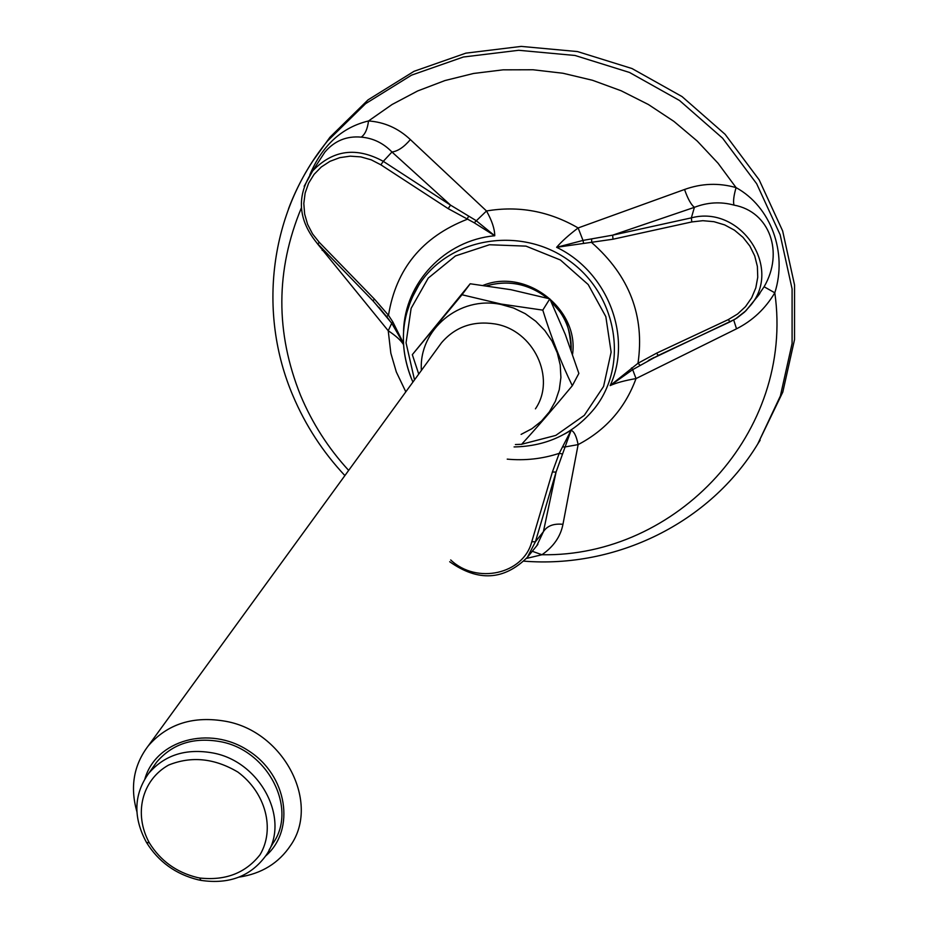 <?xml version="1.0" encoding="UTF-8"?>
<svg xmlns="http://www.w3.org/2000/svg" width="928" height="928" viewBox="0 0 928 928"><rect width="100%" height="100%" fill="white"/><g stroke="black" fill="none" stroke-linecap="round" stroke-linejoin="round"><path stroke-width="1.39" d="M403.471 344.543C400.977 340.437 395.896 335.843 388.229 330.739L317.051 243.264M309.836 174.777C322.294 145.325 341.864 127.38 368.52 120.953C384.412 122.078 398.356 128.296 410.362 139.583L486.504 210.981C491.979 220.736 494.717 228.996 494.74 235.758L474.231 222.79L448.178 208.638L450.544 205.134L475.983 220.516L494.74 235.758C444.64 240.294 404.805 282.924 403.552 331.192M474.231 222.79L486.504 210.981C518.613 205.506 549.156 211.166 578.132 227.952L583.004 240.41L612.631 235.167L613.025 239.215L556.626 247.312C561.626 241.454 568.794 235.004 578.132 227.952L684.539 189.486C701.603 183.326 718.782 182.7 736.078 187.618C771.029 206.84 787.628 252.683 774.81 292.807C765.345 308.688 752.585 320.694 736.519 328.814L636.016 378.578C624.869 380.503 616.238 382.835 610.148 385.596L638 363.266L656.514 353.208L658.346 355.401L730.011 321.865M658.323 355.401L632.676 369.657L636.016 378.578C625.182 408.053 605.891 430.058 578.132 444.605L565.094 446.936L556.069 472.062L552.392 472.004L559.224 453.34L571.08 430.348C574.003 431.207 576.358 435.951 578.132 444.605L562.96 524.308C560.57 536.558 553.564 546.696 541.952 554.735L526.454 558.436M757.642 444.164L782.803 392.08L794.53 339.602L794.554 285.035L782.64 230.91L759.15 179.823L725.093 134.293L682.022 96.57L632.014 68.544L577.529 51.574L521.234 46.4L465.868 53.151L414.027 71.317L368.068 99.853L329.95 137.24L313.026 160.741M536.79 545.722L543.39 531.721L535.421 541.743L556.069 472.062L543.39 531.721C547.091 525.863 553.61 523.392 562.96 524.308M372.905 300.637L374.529 299.222L388.496 315.3L392.869 321.993L403.402 343.128M304.152 186.296L312.713 170.856C332.827 149.849 356.352 146.682 383.287 161.333L391.964 152.006C383.322 143.098 373.079 138.133 361.259 137.135C346.666 135.824 334.532 140.812 324.87 152.099L318.211 162.365M410.362 139.583C404.016 147.065 397.892 151.206 391.964 152.006L450.544 205.134L383.287 161.333L380.874 164.813L448.178 208.638M757.074 297.122L764.104 286.764C784.148 252.416 769.788 211.654 733.967 205.1C720.72 201.515 707.53 202.258 694.411 207.327C691.128 204.81 687.834 198.859 684.539 189.486M691.801 221.943L691.348 217.871L612.631 235.167L694.411 207.327L691.348 217.871C740.208 204.717 782.513 267.125 750.938 304.964L744.523 312.11L736.925 318.037L730.058 321.854L728.283 319.603L737.598 314L745.509 306.623L751.668 297.784L755.81 287.854L757.747 277.252L757.376 266.44L754.708 255.873L749.847 246.036L743.015 237.359L734.489 230.202L724.664 224.901L713.957 221.688L702.844 220.69L691.801 221.943L613.025 239.215M405.814 391.836L396.314 371.954L390.839 353.22L388.229 330.739L391.732 323.246L372.94 300.672M322.979 249.388L322.202 250.409M361.259 137.135C365.075 134.421 367.5 129.027 368.52 120.953L392.068 104.504L417.67 90.956L444.964 80.55L473.57 73.463L503.069 69.844L533.032 69.762L562.994 73.254L592.516 80.284L621.122 90.758L648.394 104.516L673.89 121.371L697.23 141.044L718.063 163.247L736.078 187.618C733.758 195.622 733.05 201.457 733.967 205.1M403.413 343.406L391.732 323.246L392.869 321.993M564.491 434.06L571.08 430.348L565.082 446.936L562.496 446.913M764.104 286.764L774.81 292.807C794.67 432.645 676.315 557.171 541.952 554.735L532.278 551.278M736.519 328.814L733.7 319.998M631.516 367.94L632.676 369.657L610.148 385.596C632.664 337.189 607.991 271.997 556.626 247.312L583.004 240.422L583.55 243.124M562.403 453.978L559.224 453.34C542.428 458.861 525.097 460.798 507.222 459.14M640.053 365.261L638 363.266C644.856 315.984 629.428 275.755 591.716 242.591L591.623 238.96M317.77 243.89L372.87 300.73L386.582 316.518L388.496 315.3C396.012 268.934 422.182 236.965 466.97 219.391L468.675 216.131M197.954 879.756L200.935 880.37C229.17 884.558 250.85 876.264 265.965 855.477C290.928 820.654 261.139 761.934 213.22 753.026C186.041 748.096 164.488 754.928 148.561 773.523C133.713 794.53 133.006 817.475 146.438 842.369C158.433 861.706 175.612 874.164 197.954 879.756M197.003 877.447L199.752 878.016C225.469 880.846 245.572 873.074 260.049 854.723C275.28 829.064 265.71 792.721 237.904 772.084C214.519 758.211 191.423 755.868 168.618 765.055C141.717 780.054 133.516 814.1 149.327 842.844C160.428 860.743 176.32 872.274 197.003 877.447M239.041 877.122C261.568 873.724 278.76 863.144 290.626 845.373C320.392 802.94 284.27 732.076 226.304 721.404C193.604 715.523 167.574 723.701 148.213 745.926C133.69 765.101 129.908 787.002 136.88 811.64M265.605 856.034C295.986 829.771 287.402 775.112 248.124 750.508C209.38 725.104 156.124 740.126 144.954 778.696M438.851 346.434L441.496 342.792C455.207 326.865 473.013 320.578 494.902 323.93C533.658 330.02 556.429 378.322 535.433 408.842M572.309 385.723C561.254 363.034 551.406 337.827 542.787 310.126L549.817 298.862L565.326 334.521L578.863 373.416L572.309 385.723C553.819 408.007 536.883 427.576 521.501 444.431M412.322 354.658L461.993 294.756L470.194 283.771L412.322 354.658L418.737 374.077M461.993 294.756L501.166 304.059L542.787 310.126M470.194 283.771L510.934 289.698L549.817 298.862M421.382 370.446C418.586 329.8 459.279 295.44 501.074 304.488L513.509 308.003L525.202 313.652L535.746 321.239L544.794 330.507L552.044 341.144L557.241 352.779L560.222 365.029L560.906 377.464L559.271 389.679L555.385 401.267L549.388 411.858L541.488 421.092L531.953 428.69L521.107 434.397M153.63 766.389L156.658 762.12C172.469 743.664 193.836 736.855 220.783 741.727C268.262 750.52 297.726 808.74 272.96 843.332L268.969 850.245M411.023 377.487C398.738 345.1 401.302 314.372 418.714 285.314C448.212 238.009 519.761 225.295 568.354 260.095C617.48 294.153 629.172 365.412 594.245 408.784C573.701 433.573 546.975 446.287 514.077 446.936M288.538 208.765C297.784 184.196 310.764 161.623 327.468 141.044L365.574 103.681L411.522 75.156L463.35 57.014L518.717 50.286L575.012 55.471L629.497 72.454L679.516 100.491L722.599 138.202L756.668 183.732L780.17 234.819L792.094 288.921L792.094 343.476L780.39 395.931L757.758 443.978L760.171 440.15M414.514 379.877L406.046 342.826L411.127 308.328L428.249 278.087L455.462 255.931L489.462 244.748L526.002 246.129L560.384 259.979L588.19 284.548L605.833 316.645L611.134 352.13L603.583 386.454L584.28 415.373L555.779 435.406L521.664 444.257M520.562 444.338L515.4 444.558M483.186 285.325L483.952 285.058C526.652 268.308 579.107 309.349 572.564 354.252M348.661 470.403C328.257 448.154 312.26 423.214 300.649 395.572C275.326 332.63 275.57 270.071 301.368 207.907M318.118 162.504L312.713 170.856C296.102 195.704 297.772 220.075 317.701 243.948L319.313 242.382L374.529 299.222M319.313 242.382L312.562 233.926L307.597 224.344L304.639 214.032L303.804 203.441L305.15 193.001L308.618 183.176L314.07 174.371L321.297 166.982L329.974 161.333L339.729 157.667L350.169 156.159L360.806 156.89L371.2 159.813L380.874 164.813M450.695 559.944C476.366 584.617 523.404 574.362 531.767 541.755L535.421 541.743L527.382 557.287L537.544 544.806M656.514 353.208L728.283 319.603M531.767 541.755L552.392 472.004M486.701 285.789C508.718 279.653 529.053 283.817 547.694 298.282M550.884 301.09C564.955 314.94 571.729 331.342 571.184 350.308M412.925 382.069L411.046 377.719C398.704 345.309 401.256 314.511 418.714 285.314L411.127 299.558L406.07 315.01M344.891 475.588C322.828 452.006 305.521 425.418 292.981 395.815C257.427 312.898 269.248 211.839 327.468 141.044L329.95 137.24M757.758 443.978C709.502 523.531 615.728 568.446 523.984 561.162M648.301 360.505L735.208 319.128L745.88 310.799L758.802 294.918M389.458 320.311L378.995 307.342M536.755 545.78L537.869 544.388M654.31 357.361L649.786 359.704M757.213 296.948L759.823 293.538M449.697 561.73C478.106 581.891 503.997 580.418 527.382 557.287M386.582 316.518L389.389 320.206M486.771 285.801C508.648 279.734 528.902 283.887 547.52 298.224M550.965 301.275C561.405 314.29 569.34 317.446 571.172 350.274M199.752 878.016L200.935 880.37M149.327 842.844L146.438 842.369M148.561 773.523L156.658 762.12M148.213 745.926L441.496 342.792"/></g></svg>

